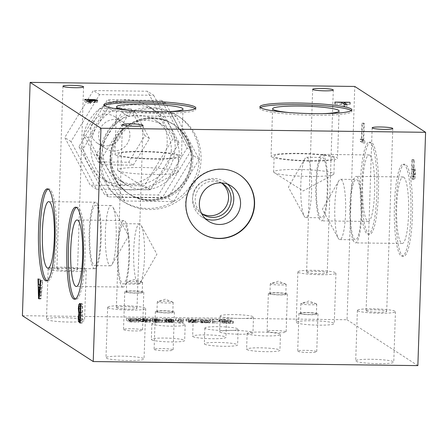<?xml version="1.0" encoding="UTF-8"?>
<svg xmlns="http://www.w3.org/2000/svg" width="448" height="448" viewBox="0 0 448 448"><rect width="100%" height="100%" fill="white"/><g stroke="black" fill="none" stroke-linecap="round" stroke-linejoin="round"><path stroke-width="0.34" stroke-dasharray="2.24 1.68" d="M118.037 170.632A30.156 3.36 1.9 0 0 118.059 170.649A30.156 3.36 1.9 0 0 147.577 174.362A30.156 3.36 1.9 0 0 177.274 172.614A30.156 3.36 1.9 0 0 177.828 172.004A30.156 3.36 1.9 0 0 147.801 167.647A30.156 3.36 1.9 0 0 117.55 170.005A30.156 3.36 1.9 0 0 118.037 170.632M115.506 154.834A33.258 3.707 1.9 0 0 151.133 159.029A33.258 3.707 1.9 0 0 181.451 156.341A33.258 3.707 1.9 0 0 148.333 151.536A33.258 3.707 1.9 0 0 114.974 154.14A33.258 3.707 1.9 0 0 115.506 154.834M177.867 155.613A30.156 3.36 1.9 0 0 145.566 151.805A30.156 3.36 1.9 0 0 118.07 154.241A30.156 3.36 1.9 0 0 118.558 154.868A30.156 3.36 1.9 0 0 150.858 158.676A30.156 3.36 1.9 0 0 178.349 156.24A30.156 3.36 1.9 0 0 177.867 155.613M274.109 172.586A30.156 3.36 1.9 0 0 274.131 172.603A30.156 3.36 1.9 0 0 303.649 176.316A30.156 3.36 1.9 0 0 333.351 174.563A30.156 3.36 1.9 0 0 333.9 173.958A30.156 3.36 1.9 0 0 303.873 169.596A30.156 3.36 1.9 0 0 273.627 171.959A30.156 3.36 1.9 0 0 274.109 172.586L303.167 190.954L333.351 174.563M271.583 156.783A33.258 3.707 1.9 0 0 307.205 160.983A33.258 3.707 1.9 0 0 337.523 158.295A33.258 3.707 1.9 0 0 304.41 153.485A33.258 3.707 1.9 0 0 271.046 156.089A33.258 3.707 1.9 0 0 271.583 156.783M333.939 157.562A30.156 3.36 1.9 0 0 301.638 153.754A30.156 3.36 1.9 0 0 274.148 156.195A30.156 3.36 1.9 0 0 274.63 156.822A30.156 3.36 1.9 0 0 306.93 160.63A30.156 3.36 1.9 0 0 334.426 158.194A30.156 3.36 1.9 0 0 333.939 157.562M109.782 265.619A30.156 5.46 -89.3 0 0 110.398 265.821A30.156 5.46 -89.3 0 0 112.09 264.387A30.156 5.46 -89.3 0 0 116.239 235.738A30.156 5.46 -89.3 0 0 112.806 206.987A30.156 5.46 -89.3 0 0 111.154 205.514A30.156 5.46 -89.3 0 0 105.347 233.89A30.156 5.46 -89.3 0 0 109.782 265.619M94.074 268.503A33.258 6.026 -89.3 0 0 94.752 268.727A33.258 6.026 -89.3 0 0 101.192 235.547A33.258 6.026 -89.3 0 0 95.586 202.216A33.258 6.026 -89.3 0 0 89.18 233.509A33.258 6.026 -89.3 0 0 94.074 268.503M96.163 205.52A30.156 5.46 -89.3 0 0 95.547 205.318A30.156 5.46 -89.3 0 0 89.74 233.694A30.156 5.46 -89.3 0 0 94.175 265.423A30.156 5.46 -89.3 0 0 94.791 265.625A30.156 5.46 -89.3 0 0 100.598 237.25A30.156 5.46 -89.3 0 0 96.163 205.52M138.113 283.965A30.156 5.46 -89.3 0 0 138.729 284.166A30.156 5.46 -89.3 0 0 140.42 282.733A30.156 5.46 -89.3 0 0 144.564 254.078A30.156 5.46 -89.3 0 0 141.137 225.333A30.156 5.46 -89.3 0 0 139.485 223.86A30.156 5.46 -89.3 0 0 133.678 252.23A30.156 5.46 -89.3 0 0 138.113 283.965M122.405 286.849A33.258 6.026 -89.3 0 0 123.082 287.073A33.258 6.026 -89.3 0 0 129.522 253.893A33.258 6.026 -89.3 0 0 123.917 220.562A33.258 6.026 -89.3 0 0 117.51 251.854A33.258 6.026 -89.3 0 0 122.405 286.849M124.494 223.866A30.156 5.46 -89.3 0 0 123.878 223.664A30.156 5.46 -89.3 0 0 118.07 252.039A30.156 5.46 -89.3 0 0 122.506 283.769A30.156 5.46 -89.3 0 0 123.122 283.97A30.156 5.46 -89.3 0 0 128.929 255.595A30.156 5.46 -89.3 0 0 124.494 223.866M307.21 157.472A30.156 5.46 90.7 0 1 311.646 189.207A30.156 5.46 90.7 0 1 305.838 217.577A30.156 5.46 90.7 0 1 304.186 216.104A30.156 5.46 90.7 0 1 300.759 187.359A30.156 5.46 90.7 0 1 304.903 158.704A30.156 5.46 90.7 0 1 306.594 157.27A30.156 5.46 90.7 0 1 307.21 157.472M322.918 154.588A33.258 6.026 90.7 0 1 327.813 189.582A33.258 6.026 90.7 0 1 321.412 220.875A33.258 6.026 90.7 0 1 315.801 187.544A33.258 6.026 90.7 0 1 322.241 154.364A33.258 6.026 90.7 0 1 322.918 154.588M320.83 217.571A30.156 5.46 90.7 0 1 316.394 185.842A30.156 5.46 90.7 0 1 322.202 157.466A30.156 5.46 90.7 0 1 322.818 157.668A30.156 5.46 90.7 0 1 327.258 189.398A30.156 5.46 90.7 0 1 321.446 217.773A30.156 5.46 90.7 0 1 320.83 217.571M341.208 179.486A30.156 5.46 90.7 0 1 345.643 211.221A30.156 5.46 90.7 0 1 339.836 239.59A30.156 5.46 90.7 0 1 338.184 238.118A30.156 5.46 90.7 0 1 334.751 209.373A30.156 5.46 90.7 0 1 338.901 180.718A30.156 5.46 90.7 0 1 340.592 179.284A30.156 5.46 90.7 0 1 341.208 179.486M356.916 176.602A33.258 6.026 90.7 0 1 361.81 211.596A33.258 6.026 90.7 0 1 355.404 242.889A33.258 6.026 90.7 0 1 349.798 209.558A33.258 6.026 90.7 0 1 356.238 176.378A33.258 6.026 90.7 0 1 356.916 176.602M354.827 239.585A30.156 5.46 90.7 0 1 350.392 207.855A30.156 5.46 90.7 0 1 356.199 179.48A30.156 5.46 90.7 0 1 356.815 179.682A30.156 5.46 90.7 0 1 361.25 211.411A30.156 5.46 90.7 0 1 355.443 239.786A30.156 5.46 90.7 0 1 354.827 239.585M221.771 183.187A18.25 17.836 122.9 0 0 220.534 182.302A18.25 17.836 122.9 0 0 202.384 181.692A18.25 17.836 122.9 0 0 192.662 197.4A18.25 17.836 122.9 0 0 200.693 212.946A18.25 17.836 122.9 0 0 202.003 213.713M227.724 184.24A20.95 20.468 122.9 0 0 224.549 181.692A20.95 20.468 122.9 0 0 203.717 180.986A20.95 20.468 122.9 0 0 192.562 199.018A20.95 20.468 122.9 0 0 201.774 216.86A20.95 20.468 122.9 0 0 205.402 218.714M221.178 182.885A18.25 17.836 122.9 0 0 195.216 199.052A18.25 17.836 122.9 0 0 201.482 213.293M93.038 101.696L87.506 101.545L88.861 102.424L94.349 102.362L94.903 102.049L93.038 101.696L93.1 99.803M87.517 101.198L87.506 101.545M88.889 101.578L88.861 102.424M94.399 100.8L94.349 102.362M95.06 100.262L94.993 102.155L94.965 100.156M84.683 99.366L84.622 101.259L94.444 101.517L97.591 102.206L97.658 100.318M88.088 101.567L88.021 103.46L84.622 101.259M90.574 101.601L90.513 103.494L88.021 103.46M89.281 101.584L89.242 102.67L90.513 103.494M97.541 100.442L97.485 102.071L96.6 102.542L89.242 102.67M346.993 104.412L346.931 106.305L344.439 106.271L341.443 104.334L334.757 103.992L349.815 104.182L343.935 104.362L346.931 106.305M344.506 104.378L344.439 106.271M343.946 104.02L343.935 104.362M350.28 102.547L350.218 104.44M349.866 102.542L349.815 104.182M334.818 102.099L334.757 103.992M335.222 102.362L335.16 104.255M341.505 102.441L341.443 104.334M39.351 296.15L40.774 296.167L41.591 287.599L40.544 286.922L40.774 296.167M40.186 287.582L41.591 287.599M40.253 286.916L40.544 286.922M40.398 280.426L42.728 280.745L40.953 298.917L40.398 298.558L40.09 286.916M40.858 280.722L42.728 280.745M40.387 285.516L41.787 285.538L42.269 280.448M38.618 284.67L40.488 284.698L41.787 285.538M38.483 279.182L40.354 279.205L40.488 284.698M38.007 278.874L40.354 279.205M39.116 298.542L40.398 298.558M40.051 285.516L39.878 278.897M39.082 298.894L40.953 298.917M78.786 319.525L80.662 319.547L81.693 320.718L81.878 315.185L81.362 314.854L80.825 315.146L80.662 319.547M80.282 320.701L81.693 320.718M80.466 315.168L81.878 315.185M80.478 314.843L81.362 314.854L80.825 315.146L78.949 315.118M78.982 311.853L80.853 311.875L81.945 313.085L82.18 306.096L80.78 305.693M80.534 313.068L81.945 313.085M80.769 306.074L82.18 306.096M80.774 305.844L81.81 305.855L81.015 306.152L80.853 311.875M79.139 306.13L81.015 306.152M80.517 313.673L80.528 313.236M80.483 313.068L80.444 305.687M80.265 321.227L80.36 314.748M80.494 314.222L80.679 313.768M80.203 323.131L82.074 323.154L81.172 322.571L80.27 321.076M80.83 304.214L82.701 304.242L82.074 323.154M80.696 304.506L81.726 303.61L82.701 304.242M79.531 303.47L81.726 303.61L79.856 303.587M413.694 176.758L413.941 169.215L414.938 171.018L414.697 176.674L414.07 176.999L411.818 176.736L412.07 169.193L413.067 170.996L413.168 173.925L412.826 176.652L411.818 176.736M414.322 177.094L412.194 176.977L414.322 177.094M413.941 169.215L412.07 169.193M414.938 171.018L413.067 170.996M413.078 178.567L413.633 174.306L413.476 169.915L412.143 167.048L412.373 159.998L411.925 159.701L411.298 178.618L412.474 179.29L414.344 179.312L414.025 179.194L414.954 178.59L415.509 174.334L415.346 169.938L414.014 167.07L414.249 160.02L413.795 159.729L413.168 178.64L414.025 179.194L412.149 179.172L413.078 178.567L414.954 178.59M413.168 178.64L411.298 178.618M413.795 159.729L411.925 159.701M414.249 160.02L412.373 159.998M414.014 167.07L412.143 167.048M363.815 123.144L363.261 139.821L362.124 139.082L362.046 141.322L364.778 143.091L364.857 140.851L363.714 140.112L364.269 123.435L363.815 123.144L361.945 123.122L361.39 139.798L360.248 139.059L360.175 141.299L362.908 143.069L362.981 140.829L361.844 140.09L362.393 123.413L361.945 123.122M364.269 123.435L362.393 123.413M363.714 140.112L361.844 140.09M364.857 140.851L362.981 140.829M364.778 143.091L362.908 143.069M362.046 141.322L360.175 141.299M362.124 139.082L360.248 139.059M363.261 139.821L361.39 139.798M22.4 315.689L347.038 319.749L354.777 86.447M347.038 319.749L417.861 365.613M395.987 204.921A46.026 8.333 -89.3 0 0 403.631 256.262A46.026 8.333 -89.3 0 0 412.541 210.342A46.026 8.333 -89.3 0 0 404.779 164.214A46.026 8.333 -89.3 0 0 395.987 204.921M361.995 182.907A46.026 8.333 -89.3 0 0 369.634 234.248A46.026 8.333 -89.3 0 0 378.543 188.328A46.026 8.333 -89.3 0 0 370.782 142.201A46.026 8.333 -89.3 0 0 361.995 182.907M219.022 321.25L209.978 321.138L212.811 322.969L214.889 322.997L212.391 321.378L219.358 321.468L219.022 321.25L219.083 319.357L210.045 319.245L212.878 321.076L214.95 321.104L212.453 319.486L219.083 319.357M219.358 321.468L219.419 319.575M212.391 321.378L212.453 319.486M214.889 322.997L214.95 321.104M212.811 322.969L212.878 321.076M209.978 321.138L210.045 319.245M207.116 322.622L202.726 322.638L202.787 320.746L201.656 320.012L207.872 320.466L207.878 322.442L207.116 322.622L207.178 320.734L202.787 320.746M202.726 322.638L201.594 321.905L201.656 320.012M201.594 321.905L206.506 322.073L206.567 320.186M206.506 322.073L207.81 322.358L207.872 320.466L207.178 320.734M208.869 320.914L210.05 320.499L208.051 320.079L201.337 319.805L200.278 319.122L198.206 319.094L201.04 320.93L208.869 320.914L208.802 322.806L209.983 322.392L201.27 321.698L200.217 321.014L198.139 320.986L200.973 322.823L208.802 322.806M210.146 320.622L210.084 322.515L210.146 320.622M200.973 322.823L201.04 320.93M198.139 320.986L198.206 319.094M200.217 321.014L200.278 319.122M201.27 321.698L201.337 319.805M183.114 320.802L175.504 320.706L178.623 320.925L180.522 322.157L177.951 322.291L183.187 322.605L180.634 320.953L183.406 320.986L183.176 318.909L175.566 318.814L178.685 319.038L180.583 320.264L178.013 320.398L181.63 320.695L183.249 320.712L180.701 319.06L183.176 318.909M183.406 320.986L183.467 319.094M180.634 320.953L180.701 319.06M183.187 322.605L183.249 320.712M181.569 322.588L181.63 320.695M177.951 322.291L178.013 320.398M177.688 322.123L177.755 320.23M180.522 322.157L180.583 320.264M178.623 320.925L178.685 319.038M175.79 320.891L175.851 318.998M175.504 320.706L175.566 318.814M159.415 319.614L160.339 319.194L158.278 318.735L150.242 318.562L158.217 319.166L152.158 319.39L153.619 320.337L162.182 320.443L155.299 320.146L154.543 319.659L159.415 319.614L159.354 321.507L160.278 321.087L158.217 320.628L150.584 320.712L150.797 318.825M160.468 319.346L160.406 321.238L160.468 319.346M150.735 320.712L158.155 321.059L152.096 321.283L153.558 322.23L162.12 322.336L155.238 322.039L154.482 321.552L159.354 321.507M154.482 321.552L154.543 319.659M155.238 322.039L155.299 320.146M161.79 322.123L161.851 320.23M162.12 322.336L162.182 320.443M153.558 322.23L153.619 320.337M152.096 321.283L152.158 319.39M157.679 321.317L157.741 319.424L158.217 319.166L158.155 321.059L157.679 321.317M156.895 320.751L156.957 318.858M152.264 320.639L152.326 318.746M150.584 320.712L150.646 318.819M150.181 320.454L150.242 318.562M126.364 320.09L129.198 321.927L138.964 322.045L130.939 321.731L130.161 321.233L136.998 321.104L129.825 321.014L128.772 320.331L136.466 320.432L126.364 320.09L126.426 318.198L129.259 320.034L139.026 320.158L131.001 319.844L130.222 319.34L137.06 319.211L129.886 319.122L128.839 318.444L136.192 318.321L126.426 318.198M136.13 320.214L136.192 318.321M136.466 320.432L136.528 318.539M128.772 320.331L128.839 318.444M129.825 321.014L129.886 319.122M136.998 321.104L137.06 319.211M137.334 321.322L137.396 319.43M130.161 321.233L130.222 319.34M130.939 321.731L131.001 319.844M138.628 321.832L138.69 319.939M138.964 322.045L139.026 320.158M129.198 321.927L129.259 320.034M142.649 321.126L139.821 321.574L145.88 322.168L150.338 322.106L142.022 321.625L142.083 319.738L149.117 318.998L142.766 318.371L137.866 318.45L138.342 318.758L146.894 318.931L146.888 320.891L142.649 321.126L142.716 319.234L140.386 319.362L139.882 319.682L145.942 320.275L150.399 320.214L142.033 319.67L142.022 321.625L149.055 320.886L142.705 320.264L137.805 320.342L138.275 320.645L138.494 318.758M149.201 319.099L149.139 320.992L149.201 319.099M149.738 321.81L149.8 319.922M149.89 321.815L149.951 319.922M150.338 322.106L150.399 320.214M139.793 319.575L139.821 321.574L139.793 319.575M140.319 321.255L140.386 319.362M138.426 320.65L146.832 320.824L146.894 318.931L142.716 319.234M138.275 320.645L138.342 318.758M137.805 320.342L137.866 318.45M166.656 322.19L165.827 321.653L171.903 322.022L166.656 322.19L166.718 320.298L165.889 319.76L171.965 320.13L166.718 320.298M171.399 322.202L171.466 320.309L171.965 320.13L171.903 322.022L171.399 322.202M165.827 321.653L165.889 319.76M170.526 321.462L165.514 321.451L165.575 319.558L164.528 318.881L171.41 319.301L171.433 321.294L170.526 321.462L170.587 319.575L165.575 319.558M165.514 321.451L164.466 320.774L164.528 318.881M164.466 320.774L169.809 320.914L169.87 319.021M169.809 320.914L171.349 321.194L171.41 319.301L170.587 319.575M171.371 319.76L173.589 319.34L171.332 318.903L162.131 318.646L164.965 320.482L173.085 320.51L174.182 320.191L171.371 319.76L171.31 321.653L173.527 321.233L171.265 320.796L171.332 318.903M173.673 319.446L173.611 321.339L173.673 319.446M171.265 320.796L162.07 320.538L164.903 322.37L173.023 322.398L174.115 322.084L171.31 321.653M171.321 321.664L171.388 319.771M174.255 320.281L174.194 322.174L174.255 320.281M173.023 322.398L173.085 320.51M164.903 322.37L164.965 320.482M162.07 320.538L162.131 318.646M195.614 320.958L185.987 320.835L194.936 322.28L188.636 322.342L189.039 322.605L193.206 322.762C196.196 322.79 197.484 322.638 197.081 322.319L188.278 321.07L195.938 321.171L195.614 320.958L195.675 319.066L186.049 318.942L194.998 320.387L188.698 320.449L189.101 320.712L193.267 320.869C196.258 320.897 197.551 320.746 197.142 320.426L188.339 319.183L195.675 319.066M195.938 321.171L196.006 319.278M188.278 321.07L188.339 319.183M193.133 321.602L193.194 319.71M195.703 321.938L195.765 320.051M197.238 320.538L197.176 322.431L197.238 320.538M189.039 322.605L189.101 320.712M188.636 322.342L188.698 320.449M188.748 322.342L188.81 320.449M190.422 322.465L190.484 320.572M194.998 320.387L194.583 320.606L194.522 322.498L194.936 322.28L194.998 320.387M186.39 321.098L186.452 319.206M185.987 320.835L186.049 318.942M230.608 321.395L219.705 321.255L230.552 322.98L222.919 323.098L233.229 323.226L222.292 321.502L230.944 321.614L230.608 321.395L230.67 319.502L219.766 319.368L230.614 321.087L222.981 321.205L233.29 321.334L222.354 319.609L230.67 319.502M230.944 321.614L231.006 319.721M222.292 321.502L222.354 319.609M232.887 323.008L232.949 321.115M233.229 323.226L233.29 321.334M222.919 323.098L222.981 321.205M222.583 322.879L222.645 320.986M230.552 322.98L230.614 321.087M220.058 321.485L220.119 319.592M219.705 321.255L219.766 319.368M246.882 349.546A16.666 1.859 1.9 0 0 264.734 351.652A16.666 1.859 1.9 0 0 279.927 350.308A16.666 1.859 1.9 0 0 263.329 347.894A16.666 1.859 1.9 0 0 246.613 349.199A16.666 1.859 1.9 0 0 246.882 349.546M192.914 336.605A16.666 1.859 1.9 0 0 210.762 338.71A16.666 1.859 1.9 0 0 225.954 337.361A16.666 1.859 1.9 0 0 209.362 334.953A16.666 1.859 1.9 0 0 192.646 336.258A16.666 1.859 1.9 0 0 192.914 336.605M151.614 339.791A16.666 1.859 1.9 0 0 169.462 341.897A16.666 1.859 1.9 0 0 184.654 340.553A16.666 1.859 1.9 0 0 168.062 338.139A16.666 1.859 1.9 0 0 151.346 339.444A16.666 1.859 1.9 0 0 151.614 339.791M219.912 332.086A16.666 1.859 1.9 0 0 237.765 334.186A16.666 1.859 1.9 0 0 252.958 332.842A16.666 1.859 1.9 0 0 236.359 330.434A16.666 1.859 1.9 0 0 219.643 331.738A16.666 1.859 1.9 0 0 219.912 332.086M204.585 344.159A16.666 1.859 1.9 0 0 222.432 346.265A16.666 1.859 1.9 0 0 237.625 344.921A16.666 1.859 1.9 0 0 221.032 342.513A16.666 1.859 1.9 0 0 204.316 343.812A16.666 1.859 1.9 0 0 204.585 344.159M154.269 349.541A9.52 1.064 1.9 0 0 164.472 350.745A9.52 1.064 1.9 0 0 173.152 349.972A9.52 1.064 1.9 0 0 163.671 348.6A9.52 1.064 1.9 0 0 154.118 349.345A9.52 1.064 1.9 0 0 154.269 349.541M356.009 361.239A19.046 2.122 1.9 0 0 376.41 363.642A19.046 2.122 1.9 0 0 393.77 362.107A19.046 2.122 1.9 0 0 374.808 359.352A19.046 2.122 1.9 0 0 355.701 360.842A19.046 2.122 1.9 0 0 356.009 361.239M123.676 329.728A9.52 1.064 1.9 0 0 133.874 330.932A9.52 1.064 1.9 0 0 142.554 330.165A9.52 1.064 1.9 0 0 133.073 328.787A9.52 1.064 1.9 0 0 123.519 329.532A9.52 1.064 1.9 0 0 123.676 329.728M296.514 322.717A19.046 2.122 1.9 0 0 316.915 325.119A19.046 2.122 1.9 0 0 334.281 323.579A19.046 2.122 1.9 0 0 315.314 320.83A19.046 2.122 1.9 0 0 296.206 322.319A19.046 2.122 1.9 0 0 296.514 322.717M46.794 319.592A19.046 2.122 1.9 0 0 67.194 322A19.046 2.122 1.9 0 0 84.56 320.46A19.046 2.122 1.9 0 0 65.593 317.705A19.046 2.122 1.9 0 0 46.491 319.194A19.046 2.122 1.9 0 0 46.794 319.592M267.26 331.526A9.52 1.064 1.9 0 0 277.463 332.73A9.52 1.064 1.9 0 0 286.143 331.957A9.52 1.064 1.9 0 0 276.662 330.579A9.52 1.064 1.9 0 0 267.109 331.324A9.52 1.064 1.9 0 0 267.26 331.526M106.288 358.114A19.046 2.122 1.9 0 0 126.689 360.522A19.046 2.122 1.9 0 0 144.054 358.982A19.046 2.122 1.9 0 0 125.087 356.227A19.046 2.122 1.9 0 0 105.98 357.717A19.046 2.122 1.9 0 0 106.288 358.114M297.858 351.338A9.52 1.064 1.9 0 0 308.056 352.537A9.52 1.064 1.9 0 0 316.742 351.77A9.52 1.064 1.9 0 0 307.261 350.392A9.52 1.064 1.9 0 0 297.707 351.137A9.52 1.064 1.9 0 0 297.858 351.338M76.468 207.402A46.026 8.333 90.7 0 1 77.252 207.206A46.026 8.333 90.7 0 1 85.014 253.333A46.026 8.333 90.7 0 1 76.098 299.253A46.026 8.333 90.7 0 1 75.32 299.04M260.428 107.604A46.026 5.13 1.9 0 0 259.851 108.377A46.026 5.13 1.9 0 0 260.59 109.334A46.026 5.13 1.9 0 0 309.893 115.147A46.026 5.13 1.9 0 0 351.854 111.429A46.026 5.13 1.9 0 0 351.333 110.622M48.138 189.056A46.026 8.333 90.7 0 1 48.922 188.866A46.026 8.333 90.7 0 1 56.683 234.993A46.026 8.333 90.7 0 1 47.768 280.907A46.026 8.333 90.7 0 1 46.995 280.694M394.43 204.898A46.026 8.333 90.7 0 1 403.217 164.198A46.026 8.333 90.7 0 1 410.978 210.325A46.026 8.333 90.7 0 1 402.069 256.239A46.026 8.333 90.7 0 1 394.43 204.898M360.433 182.885A46.026 8.333 90.7 0 1 369.225 142.184A46.026 8.333 90.7 0 1 376.981 188.311A46.026 8.333 90.7 0 1 368.071 234.226A46.026 8.333 90.7 0 1 360.433 182.885M101.175 158.474A50.786 49.627 -57.1 0 1 128.218 114.761A50.786 49.627 -57.1 0 1 178.724 116.469A50.786 49.627 -57.1 0 1 192.774 186.077A50.786 49.627 -57.1 0 1 123.514 201.734A50.786 49.627 -57.1 0 1 101.175 158.474M99.478 157.377A50.786 49.627 122.9 0 0 121.817 200.631A50.786 49.627 122.9 0 0 191.078 184.974A50.786 49.627 122.9 0 0 177.022 115.371A50.786 49.627 122.9 0 0 126.521 113.658A50.786 49.627 122.9 0 0 99.478 157.377M104.35 105.655A46.026 5.13 1.9 0 0 103.779 106.422A46.026 5.13 1.9 0 0 104.518 107.386A46.026 5.13 1.9 0 0 153.821 113.198A46.026 5.13 1.9 0 0 195.782 109.474A46.026 5.13 1.9 0 0 195.261 108.668M201.124 233.078A34.916 34.115 -57.1 0 1 200.984 232.988A34.916 34.115 -57.1 0 1 185.623 203.246A34.916 34.115 -57.1 0 1 204.221 173.197A34.916 34.115 -57.1 0 1 238.941 174.367A34.916 34.115 -57.1 0 1 239.081 174.462M247.402 333.782A16.666 1.859 -178.1 0 1 247.139 333.435A16.666 1.859 -178.1 0 1 263.855 332.13A16.666 1.859 -178.1 0 1 280.448 334.544A16.666 1.859 -178.1 0 1 265.255 335.888A16.666 1.859 -178.1 0 1 247.402 333.782M193.435 320.841A16.666 1.859 -178.1 0 1 193.166 320.494A16.666 1.859 -178.1 0 1 209.882 319.189A16.666 1.859 -178.1 0 1 226.481 321.597A16.666 1.859 -178.1 0 1 211.288 322.946A16.666 1.859 -178.1 0 1 193.435 320.841M288.949 112.543A33.258 3.707 1.9 0 0 322.549 113.658M403.738 177.184A33.258 6.026 90.7 0 1 408.632 212.184A33.258 6.026 90.7 0 1 402.226 243.477A33.258 6.026 90.7 0 1 396.62 210.146A33.258 6.026 90.7 0 1 403.06 176.966A33.258 6.026 90.7 0 1 403.738 177.184M369.746 155.17A33.258 6.026 90.7 0 1 374.634 190.17A33.258 6.026 90.7 0 1 368.234 221.463A33.258 6.026 90.7 0 1 362.628 188.132A33.258 6.026 90.7 0 1 369.062 154.952A33.258 6.026 90.7 0 1 369.746 155.17M111.675 159.326A41.266 40.32 -57.1 0 1 133.644 123.81A41.266 40.32 -57.1 0 1 174.681 125.199A41.266 40.32 -57.1 0 1 186.099 181.748A41.266 40.32 -57.1 0 1 129.825 194.471A41.266 40.32 -57.1 0 1 111.675 159.326M110.538 158.592A41.266 40.32 -57.1 0 1 132.513 123.077A41.266 40.32 -57.1 0 1 173.55 124.466A41.266 40.32 -57.1 0 1 184.962 181.014A41.266 40.32 -57.1 0 1 128.694 193.738A41.266 40.32 -57.1 0 1 110.538 158.592M152.135 324.027A16.666 1.859 -178.1 0 1 151.866 323.68A16.666 1.859 -178.1 0 1 168.588 322.381A16.666 1.859 -178.1 0 1 185.181 324.789A16.666 1.859 -178.1 0 1 169.988 326.133A16.666 1.859 -178.1 0 1 152.135 324.027M132.877 110.589A33.258 3.707 1.9 0 0 166.471 111.703M220.433 316.322A16.666 1.859 -178.1 0 1 220.164 315.974A16.666 1.859 -178.1 0 1 236.886 314.67A16.666 1.859 -178.1 0 1 253.478 317.078A16.666 1.859 -178.1 0 1 238.286 318.427A16.666 1.859 -178.1 0 1 220.433 316.322M205.106 328.401A16.666 1.859 -178.1 0 1 204.837 328.048A16.666 1.859 -178.1 0 1 221.558 326.749A16.666 1.859 -178.1 0 1 238.151 329.157A16.666 1.859 -178.1 0 1 222.958 330.501A16.666 1.859 -178.1 0 1 205.106 328.401M173.018 302.182A7.935 0.885 1.9 0 0 172.766 302.064A7.935 0.885 1.9 0 0 165.239 301.202A7.935 0.885 1.9 0 0 157.674 301.56A7.935 0.885 1.9 0 0 157.282 301.823A7.935 0.885 1.9 0 0 165.183 302.966A7.935 0.885 1.9 0 0 173.146 302.35A7.935 0.885 1.9 0 0 173.018 302.182M157.086 311.73A7.935 0.885 1.9 0 0 165.586 312.732A7.935 0.885 1.9 0 0 172.822 312.088A7.935 0.885 1.9 0 0 172.693 311.926A7.935 0.885 1.9 0 0 164.192 310.923A7.935 0.885 1.9 0 0 156.957 311.562A7.935 0.885 1.9 0 0 157.086 311.73M155.523 311.707A9.52 1.064 1.9 0 0 165.726 312.911A9.52 1.064 1.9 0 0 174.406 312.144A9.52 1.064 1.9 0 0 164.926 310.766A9.52 1.064 1.9 0 0 155.372 311.511A9.52 1.064 1.9 0 0 155.523 311.707M366.268 310.901A10.315 1.148 1.9 0 0 377.317 312.206A10.315 1.148 1.9 0 0 386.719 311.371A10.315 1.148 1.9 0 0 376.449 309.882A10.315 1.148 1.9 0 0 366.1 310.688A10.315 1.148 1.9 0 0 366.268 310.901M357.683 310.794A19.046 2.122 1.9 0 0 378.084 313.202A19.046 2.122 1.9 0 0 395.444 311.662A19.046 2.122 1.9 0 0 376.482 308.907A19.046 2.122 1.9 0 0 357.375 310.397A19.046 2.122 1.9 0 0 357.683 310.794M142.419 282.369A7.935 0.885 1.9 0 0 142.173 282.251A7.935 0.885 1.9 0 0 134.646 281.389A7.935 0.885 1.9 0 0 127.081 281.747A7.935 0.885 1.9 0 0 126.683 282.01A7.935 0.885 1.9 0 0 134.585 283.158A7.935 0.885 1.9 0 0 142.548 282.537A7.935 0.885 1.9 0 0 142.419 282.369M126.487 291.917A7.935 0.885 1.9 0 0 134.988 292.919A7.935 0.885 1.9 0 0 142.223 292.275A7.935 0.885 1.9 0 0 142.094 292.113A7.935 0.885 1.9 0 0 133.594 291.11A7.935 0.885 1.9 0 0 126.364 291.749A7.935 0.885 1.9 0 0 126.487 291.917M124.93 291.894A9.52 1.064 1.9 0 0 135.128 293.098A9.52 1.064 1.9 0 0 143.808 292.331A9.52 1.064 1.9 0 0 134.327 290.954A9.52 1.064 1.9 0 0 124.774 291.698A9.52 1.064 1.9 0 0 124.93 291.894M306.774 272.378A10.315 1.148 1.9 0 0 317.822 273.683A10.315 1.148 1.9 0 0 327.225 272.849A10.315 1.148 1.9 0 0 316.954 271.359A10.315 1.148 1.9 0 0 306.606 272.166A10.315 1.148 1.9 0 0 306.774 272.378M298.189 272.272A19.046 2.122 1.9 0 0 318.59 274.68A19.046 2.122 1.9 0 0 335.95 273.14A19.046 2.122 1.9 0 0 316.988 270.385A19.046 2.122 1.9 0 0 297.881 271.874A19.046 2.122 1.9 0 0 298.189 272.272M57.053 269.259A10.315 1.148 1.9 0 0 68.102 270.558A10.315 1.148 1.9 0 0 77.51 269.724A10.315 1.148 1.9 0 0 67.234 268.234A10.315 1.148 1.9 0 0 56.885 269.041A10.315 1.148 1.9 0 0 57.053 269.259M48.468 269.147A19.046 2.122 1.9 0 0 68.869 271.555A19.046 2.122 1.9 0 0 86.234 270.015A19.046 2.122 1.9 0 0 67.267 267.26A19.046 2.122 1.9 0 0 48.16 268.75A19.046 2.122 1.9 0 0 48.468 269.147M286.009 284.166A7.935 0.885 1.9 0 0 285.757 284.043A7.935 0.885 1.9 0 0 278.236 283.181A7.935 0.885 1.9 0 0 270.67 283.545A7.935 0.885 1.9 0 0 270.273 283.802A7.935 0.885 1.9 0 0 278.174 284.95A7.935 0.885 1.9 0 0 286.138 284.329A7.935 0.885 1.9 0 0 286.009 284.166M270.077 293.714A7.935 0.885 1.9 0 0 278.578 294.711A7.935 0.885 1.9 0 0 285.813 294.073A7.935 0.885 1.9 0 0 285.684 293.905A7.935 0.885 1.9 0 0 277.183 292.902A7.935 0.885 1.9 0 0 269.948 293.546A7.935 0.885 1.9 0 0 270.077 293.714M268.514 293.692A9.52 1.064 1.9 0 0 278.718 294.896A9.52 1.064 1.9 0 0 287.398 294.123A9.52 1.064 1.9 0 0 277.917 292.751A9.52 1.064 1.9 0 0 268.363 293.496A9.52 1.064 1.9 0 0 268.514 293.692M116.547 307.782A10.315 1.148 1.9 0 0 127.596 309.081A10.315 1.148 1.9 0 0 137.004 308.246A10.315 1.148 1.9 0 0 126.728 306.757A10.315 1.148 1.9 0 0 116.379 307.563A10.315 1.148 1.9 0 0 116.547 307.782M107.962 307.675A19.046 2.122 1.9 0 0 128.363 310.078A19.046 2.122 1.9 0 0 145.723 308.538A19.046 2.122 1.9 0 0 126.762 305.788A19.046 2.122 1.9 0 0 107.654 307.278A19.046 2.122 1.9 0 0 107.962 307.675M316.607 303.979A7.935 0.885 1.9 0 0 316.355 303.856A7.935 0.885 1.9 0 0 308.829 302.994A7.935 0.885 1.9 0 0 301.263 303.358A7.935 0.885 1.9 0 0 300.871 303.615A7.935 0.885 1.9 0 0 308.773 304.763A7.935 0.885 1.9 0 0 316.73 304.142A7.935 0.885 1.9 0 0 316.607 303.979M300.675 313.522A7.935 0.885 1.9 0 0 309.176 314.524A7.935 0.885 1.9 0 0 316.411 313.886A7.935 0.885 1.9 0 0 316.282 313.718A7.935 0.885 1.9 0 0 307.782 312.715A7.935 0.885 1.9 0 0 300.546 313.359A7.935 0.885 1.9 0 0 300.675 313.522M299.113 313.505A9.52 1.064 1.9 0 0 309.316 314.709A9.52 1.064 1.9 0 0 317.996 313.936A9.52 1.064 1.9 0 0 308.515 312.558A9.52 1.064 1.9 0 0 298.962 313.303A9.52 1.064 1.9 0 0 299.113 313.505M167.194 142.75A42.851 41.871 122.9 0 0 148.35 106.254A42.851 41.871 122.9 0 0 89.908 119.465A42.851 41.871 122.9 0 0 101.763 178.192A42.851 41.871 122.9 0 0 144.379 179.637A42.851 41.871 122.9 0 0 167.194 142.75M175.129 147.885A42.851 41.871 -57.1 0 1 152.309 184.772A42.851 41.871 -57.1 0 1 109.698 183.333A42.851 41.871 -57.1 0 1 97.843 124.6A42.851 41.871 -57.1 0 1 156.279 111.39A42.851 41.871 -57.1 0 1 175.129 147.885M121.968 130.312A15.87 15.506 122.9 0 0 114.985 116.794A15.87 15.506 122.9 0 0 93.341 121.688A15.87 15.506 122.9 0 0 97.731 143.438A15.87 15.506 122.9 0 0 113.512 143.97A15.87 15.506 122.9 0 0 121.968 130.312M129.898 135.447A15.87 15.506 -57.1 0 1 121.447 149.111A15.87 15.506 -57.1 0 1 105.666 148.574A15.87 15.506 -57.1 0 1 101.27 126.823A15.87 15.506 -57.1 0 1 122.914 121.929A15.87 15.506 -57.1 0 1 129.898 135.447M171.293 150.36A34.916 34.115 -57.1 0 1 152.701 180.415A34.916 34.115 -57.1 0 1 117.975 179.239A34.916 34.115 -57.1 0 1 108.315 131.387A34.916 34.115 -57.1 0 1 155.932 120.618A34.916 34.115 -57.1 0 1 171.293 150.36M179.222 155.495A34.916 34.115 -57.1 0 1 160.63 185.55A34.916 34.115 -57.1 0 1 125.91 184.374A34.916 34.115 -57.1 0 1 116.25 136.522A34.916 34.115 -57.1 0 1 163.867 125.759A34.916 34.115 -57.1 0 1 179.222 155.495M191.134 159.242A41.266 40.32 -57.1 0 1 169.159 194.762A41.266 40.32 -57.1 0 1 128.122 193.374A41.266 40.32 -57.1 0 1 116.71 136.819A41.266 40.32 -57.1 0 1 172.984 124.096A41.266 40.32 -57.1 0 1 191.134 159.242M191.699 159.611A41.266 40.32 -57.1 0 1 169.725 195.126A41.266 40.32 -57.1 0 1 128.694 193.738A41.266 40.32 -57.1 0 1 117.275 137.183A41.266 40.32 -57.1 0 1 173.55 124.466A41.266 40.32 -57.1 0 1 191.699 159.611M170.626 112.806L121.968 112.202L96.23 154.459L119.146 197.322L167.804 197.932L193.547 155.674L170.626 112.806L176.294 116.474L199.214 159.342L193.547 155.674M199.214 159.342L173.471 201.6L124.813 200.99L101.892 158.127L127.635 115.87L121.968 112.202M127.635 115.87L176.294 116.474M101.892 158.127L96.23 154.459M124.813 200.99L119.146 197.322M173.471 201.6L167.804 197.932M161.588 100.408L107.526 99.73L78.921 146.686L104.384 194.314L158.452 194.992L187.057 148.036L161.588 100.408L165.558 102.978L191.022 150.606L187.057 148.036M191.022 150.606L162.417 197.557L108.354 196.879L82.891 149.251L111.49 102.301L107.526 99.73M111.49 102.301L165.558 102.978M82.891 149.251L78.921 146.686M108.354 196.879L104.384 194.314M162.417 197.557L158.452 194.992M153.658 95.273L179.122 142.901L150.522 189.851L96.454 189.179L70.991 141.546L99.59 94.595L153.658 95.273L147.426 91.235L93.358 90.558L64.758 137.514L90.222 185.142L144.29 185.819L172.889 138.863L147.426 91.235M104.395 111.199L135.033 111.58L149.458 138.572L133.252 165.178L102.614 164.797L88.183 137.805L104.395 111.199L99.859 108.265L83.653 134.87L98.084 161.862L128.722 162.243L144.928 135.638L130.497 108.646L99.859 108.265M99.59 94.595L93.358 90.558M70.991 141.546L64.758 137.514M96.454 189.179L90.222 185.142M150.522 189.851L144.29 185.819M179.122 142.901L172.889 138.863M135.033 111.58L130.497 108.646M88.183 137.805L83.653 134.87M102.614 164.797L98.084 161.862M133.252 165.178L128.722 162.243M149.458 138.572L144.928 135.638M89.628 99.68L89.566 101.567M90.614 100.794L90.558 102.441M94.494 99.988L94.444 101.517M89.382 99.674L89.326 101.321M91.414 100.806L91.353 102.698M96.667 100.649L96.6 102.542M79.386 320.415L81.262 320.438M78.68 317.436L80.55 317.458M79.559 312.726L81.435 312.754M78.803 308.734L80.679 308.756M78.809 308.538L80.203 308.554M78.68 317.486L80.069 317.503M80.22 322.56L81.172 322.571M414.697 176.674L412.826 176.652M414.254 169.417L412.378 169.394M415.038 173.947L413.168 173.925M415.509 174.334L413.633 174.306M414.4 167.317L412.524 167.294M415.346 169.938L413.476 169.915M204.445 322.661L204.506 320.768M203.011 321.922L203.073 320.034M204.893 322.874L204.96 320.981M203.028 321.72L203.095 319.827M207.99 321.966L208.051 320.079M155.915 321.58L155.977 319.687M155.254 321.367L155.316 319.474M154.47 320.611L154.532 318.718M154.106 320.398L154.168 318.506M158.217 320.628L158.278 318.735M142.705 320.264L142.766 318.371M147.034 320.482L147.101 318.59M146.67 321.311L146.731 319.418M143.618 321.367L143.679 319.474M145.695 321.955L145.757 320.062M145.88 322.168L145.942 320.275M145.342 321.076L145.404 319.189M142.878 320.471L142.946 318.578M168.644 322.213L168.706 320.32M168.179 321.681L168.241 319.788M170.666 321.77L170.727 319.883M167.866 321.479L167.927 319.586M166.146 320.79L166.208 318.898M169.036 322.426L169.103 320.533M166.55 320.594L166.611 318.702M193.206 322.762L193.267 320.869M192.724 322.549L192.786 320.656M190.842 321.586L190.904 319.693M118.059 170.649L147.09 189L177.274 172.614M177.828 172.004L178.349 156.24M117.55 170.005L118.07 154.241M333.9 173.958L334.426 158.194M273.627 171.959L274.148 156.195M112.09 264.387L128.593 235.889L112.806 206.987M111.154 205.514L95.547 205.318M110.398 265.821L94.791 265.625M140.42 282.733L156.923 254.234L141.137 225.333M139.485 223.86L123.878 223.664M138.729 284.166L123.122 283.97M304.903 158.704L288.4 187.202L304.186 216.104M305.838 217.577L321.446 217.773M306.594 157.27L322.202 157.466M338.901 180.718L322.398 209.216L338.184 238.118M339.836 239.59L355.443 239.786M340.592 179.284L356.199 179.48M200.693 212.946L203.241 214.598M220.534 182.302L223.082 183.954M80.478 314.748L81.122 314.754M158.295 319.267L158.234 321.154M171.948 322.078L172.01 320.186M195.059 320.46L194.998 322.353M77.252 207.206L75.69 207.189M76.098 299.253L74.542 299.236M259.907 106.798L259.851 108.377M351.91 109.85L351.854 111.429M48.922 188.866L47.359 188.843M47.768 280.907L46.211 280.89M404.779 164.214L403.217 164.198M403.631 256.262L402.069 256.239M370.782 142.201L369.225 142.184M369.634 234.248L368.071 234.226M121.817 200.631L123.514 201.734M177.022 115.371L178.724 116.469M103.83 104.849L103.779 106.422M195.832 107.901L195.782 109.474M200.984 232.988L201.27 233.173M238.941 174.367L239.221 174.552M247.139 333.435L246.613 349.199M280.448 334.544L279.927 350.308M123.917 220.562L77.09 219.974M123.082 287.073L76.261 286.485M193.166 320.494L192.646 336.258M226.481 321.597L225.954 337.361M272.614 108.797L271.046 156.089M339.097 111.003L337.523 158.295M95.586 202.216L48.759 201.634M94.752 268.727L47.93 268.139M403.06 176.966L356.238 176.378M402.226 243.477L355.404 242.889M369.062 154.952L322.241 154.364M368.234 221.463L321.412 220.875M128.122 193.374L129.825 194.471M172.984 124.096L174.681 125.199M151.866 323.68L151.346 339.444M185.181 324.789L184.654 340.553M116.542 106.848L114.974 154.14M183.019 109.054L181.451 156.341M220.164 315.974L219.643 331.738M253.478 317.078L252.958 332.842M201.774 216.86L208.578 221.262M224.549 181.692L231.347 186.094M204.837 328.048L204.316 343.812M238.151 329.157L237.625 344.921M172.766 302.064L165.306 299.214L157.674 301.56M157.282 301.823L156.957 311.562M173.146 302.35L172.822 312.088M155.372 311.511L154.118 349.345M174.406 312.144L173.152 349.972M372.165 127.831L366.1 310.688M392.784 128.514L386.719 311.371M357.375 310.397L355.701 360.842M395.444 311.662L393.77 362.107M142.173 282.251L134.714 279.401L127.081 281.747M126.683 282.01L126.364 291.749M142.548 282.537L142.223 292.275M124.774 291.698L123.519 329.532M143.808 292.331L142.554 330.165M312.67 89.309L306.606 272.166M333.295 89.992L327.225 272.849M297.881 271.874L296.206 322.319M335.95 273.14L334.281 323.579M62.955 86.184L56.885 269.041M83.574 86.867L77.51 269.724M48.16 268.75L46.491 319.194M86.234 270.015L84.56 320.46M285.757 284.043L278.298 281.198L270.67 283.545M270.273 283.802L269.948 293.546M286.138 284.329L285.813 294.073M268.363 293.496L267.109 331.324M287.398 294.123L286.143 331.957M122.444 124.706L116.379 307.563M143.069 125.39L137.004 308.246M107.654 307.278L105.98 357.717M145.723 308.538L144.054 358.982M316.355 303.856L308.896 301.011L301.263 303.358M300.871 303.615L300.546 313.359M316.73 304.142L316.411 313.886M298.962 313.303L297.707 351.137M317.996 313.936L316.742 351.77M101.763 178.192L109.698 183.333M148.35 106.254L156.279 111.39M97.731 143.438L105.666 148.574M114.985 116.794L122.914 121.929M117.975 179.239L125.91 184.374M155.932 120.618L163.867 125.759"/><path stroke-width="0.67" d="M202.003 213.713A18.25 17.836 122.9 0 0 225.585 207.318A18.25 17.836 122.9 0 0 221.771 183.187M205.402 218.714A20.95 20.468 122.9 0 0 230.345 210.403A20.95 20.468 122.9 0 0 227.724 184.24M201.482 213.293A18.25 17.836 122.9 0 0 203.241 214.598A18.25 17.836 122.9 0 0 221.39 215.208A18.25 17.836 122.9 0 0 231.112 199.5A18.25 17.836 122.9 0 0 223.082 183.954A18.25 17.836 122.9 0 0 221.178 182.885M87.567 99.652L88.922 100.531L94.965 100.156L87.567 99.652L87.517 101.198M88.922 100.531L88.889 101.578M94.41 100.47L94.399 100.8M95.043 100.772L94.965 100.156M97.541 100.442L89.309 100.778L90.574 101.601L88.088 101.567L84.683 99.366L94.506 99.624L97.658 100.318M89.309 100.778L89.281 101.584M346.993 104.412L344.506 104.378L341.505 102.441L334.818 102.099L349.877 102.29L343.997 102.469L346.993 104.412M343.997 102.469L343.946 104.02M425.6 132.311L354.777 86.447L30.139 82.387L100.962 128.251L425.6 132.311L417.861 365.613L93.223 361.553L100.962 128.251M260.646 107.761A46.026 5.13 -178.1 0 1 259.907 106.798A46.026 5.13 -178.1 0 1 306.079 103.197A46.026 5.13 -178.1 0 1 351.91 109.85A46.026 5.13 -178.1 0 1 309.949 113.574A46.026 5.13 -178.1 0 1 260.646 107.761M104.569 105.806A46.026 5.13 -178.1 0 1 103.83 104.849A46.026 5.13 -178.1 0 1 150.002 101.248A46.026 5.13 -178.1 0 1 195.832 107.901A46.026 5.13 -178.1 0 1 153.871 111.619A46.026 5.13 -178.1 0 1 104.569 105.806M372.333 128.044A10.315 1.148 -178.1 0 1 372.165 127.831A10.315 1.148 -178.1 0 1 382.514 127.025A10.315 1.148 -178.1 0 1 392.784 128.514A10.315 1.148 -178.1 0 1 383.382 129.349A10.315 1.148 -178.1 0 1 372.333 128.044M312.838 89.522A10.315 1.148 -178.1 0 1 312.67 89.309A10.315 1.148 -178.1 0 1 323.019 88.502A10.315 1.148 -178.1 0 1 333.295 89.992A10.315 1.148 -178.1 0 1 323.887 90.826A10.315 1.148 -178.1 0 1 312.838 89.522M63.118 86.402A10.315 1.148 -178.1 0 1 62.955 86.184A10.315 1.148 -178.1 0 1 73.304 85.378A10.315 1.148 -178.1 0 1 83.574 86.867A10.315 1.148 -178.1 0 1 74.166 87.702A10.315 1.148 -178.1 0 1 63.118 86.402M122.612 124.925A10.315 1.148 -178.1 0 1 122.444 124.706A10.315 1.148 -178.1 0 1 132.793 123.9A10.315 1.148 -178.1 0 1 143.069 125.39A10.315 1.148 -178.1 0 1 133.661 126.224A10.315 1.148 -178.1 0 1 122.612 124.925M39.721 287.577L38.668 286.899L38.898 296.145L39.721 287.577L40.186 287.582M38.898 296.145L39.351 296.15M38.668 286.899L40.253 286.916M40.398 280.426L40.858 280.722L39.082 298.894L38.522 298.536L38.007 278.874L38.483 279.182L38.618 284.67L39.911 285.51L40.398 280.426M39.911 285.51L40.387 285.516M38.522 298.536L39.116 298.542M40.09 286.916L40.051 285.516M79.822 320.695L80.002 315.162L79.492 314.826L78.949 315.118L78.786 319.525L79.386 320.415L80.282 320.701M80.002 315.162L80.466 315.168M80.478 314.843L78.949 315.118M80.074 313.062L80.304 306.068L79.94 305.833L79.139 306.13L78.982 311.853L79.559 312.726L80.534 313.068M80.304 306.068L80.769 306.074M80.774 305.844L79.537 305.676L80.78 305.693M78.809 313.65L78.327 308.532L78.826 304.483L79.856 303.587L80.83 304.214L80.203 323.131L78.434 321.205L78.198 317.481L78.809 313.65L80.517 313.673M78.809 313.746L80.511 313.762M80.36 314.748L80.494 314.222M80.27 321.076L80.198 320.701M78.434 321.205L80.265 321.227M78.826 304.483L80.696 304.506L80.802 304.198M79.531 303.47L79.856 303.587M80.444 305.687L80.696 304.506M93.223 361.553L22.4 315.689L30.139 82.387M66.898 247.89A46.026 8.333 90.7 0 1 75.69 207.189A46.026 8.333 90.7 0 1 83.451 253.316A46.026 8.333 90.7 0 1 74.542 299.236A46.026 8.333 90.7 0 1 66.898 247.89M38.567 229.55A46.026 8.333 90.7 0 1 47.359 188.843A46.026 8.333 90.7 0 1 55.121 234.97A46.026 8.333 90.7 0 1 46.211 280.89A46.026 8.333 90.7 0 1 38.567 229.55M75.32 299.04A46.026 8.333 90.7 0 1 68.46 247.912A46.026 8.333 90.7 0 1 76.468 207.402M351.333 110.622A46.026 5.13 1.9 0 0 306.023 104.776A46.026 5.13 1.9 0 0 260.428 107.604M46.995 280.694A46.026 8.333 90.7 0 1 40.13 229.566A46.026 8.333 90.7 0 1 48.138 189.056M195.261 108.668A46.026 5.13 1.9 0 0 149.951 102.822A46.026 5.13 1.9 0 0 104.35 105.655M185.909 203.431A34.916 34.115 -57.1 0 1 204.501 173.376A34.916 34.115 -57.1 0 1 239.221 174.552A34.916 34.115 -57.1 0 1 248.881 222.404A34.916 34.115 -57.1 0 1 201.27 233.173A34.916 34.115 -57.1 0 1 185.909 203.431M239.081 174.462A34.916 34.115 -57.1 0 1 248.601 222.225A34.916 34.115 -57.1 0 1 201.124 233.078M75.578 286.261A33.258 6.026 90.7 0 1 70.739 249.385A33.258 6.026 90.7 0 1 77.09 219.974A33.258 6.026 90.7 0 1 82.701 253.305A33.258 6.026 90.7 0 1 76.261 286.485A33.258 6.026 90.7 0 1 75.578 286.261M322.549 113.658A33.258 3.707 1.9 0 0 339.097 111.003A33.258 3.707 1.9 0 0 305.978 106.198A33.258 3.707 1.9 0 0 272.614 108.797A33.258 3.707 1.9 0 0 273.151 109.491A33.258 3.707 1.9 0 0 288.949 112.543M47.253 267.921A33.258 6.026 90.7 0 1 42.409 231.045A33.258 6.026 90.7 0 1 48.759 201.634A33.258 6.026 90.7 0 1 54.37 234.959A33.258 6.026 90.7 0 1 47.93 268.139A33.258 6.026 90.7 0 1 47.253 267.921M166.471 111.703A33.258 3.707 1.9 0 0 183.019 109.054A33.258 3.707 1.9 0 0 149.901 104.244A33.258 3.707 1.9 0 0 116.542 106.848A33.258 3.707 1.9 0 0 117.074 107.542A33.258 3.707 1.9 0 0 132.877 110.589M199.36 203.42A20.95 20.468 -57.1 0 1 210.515 185.388A20.95 20.468 -57.1 0 1 231.347 186.094A20.95 20.468 -57.1 0 1 237.143 214.805A20.95 20.468 -57.1 0 1 208.578 221.262A20.95 20.468 -57.1 0 1 199.36 203.42M94.506 99.624L94.494 99.988M78.327 308.532L78.809 308.538M78.198 317.481L78.68 317.486M79.302 322.549L80.22 322.56M79.246 314.731L80.478 314.748"/></g></svg>

